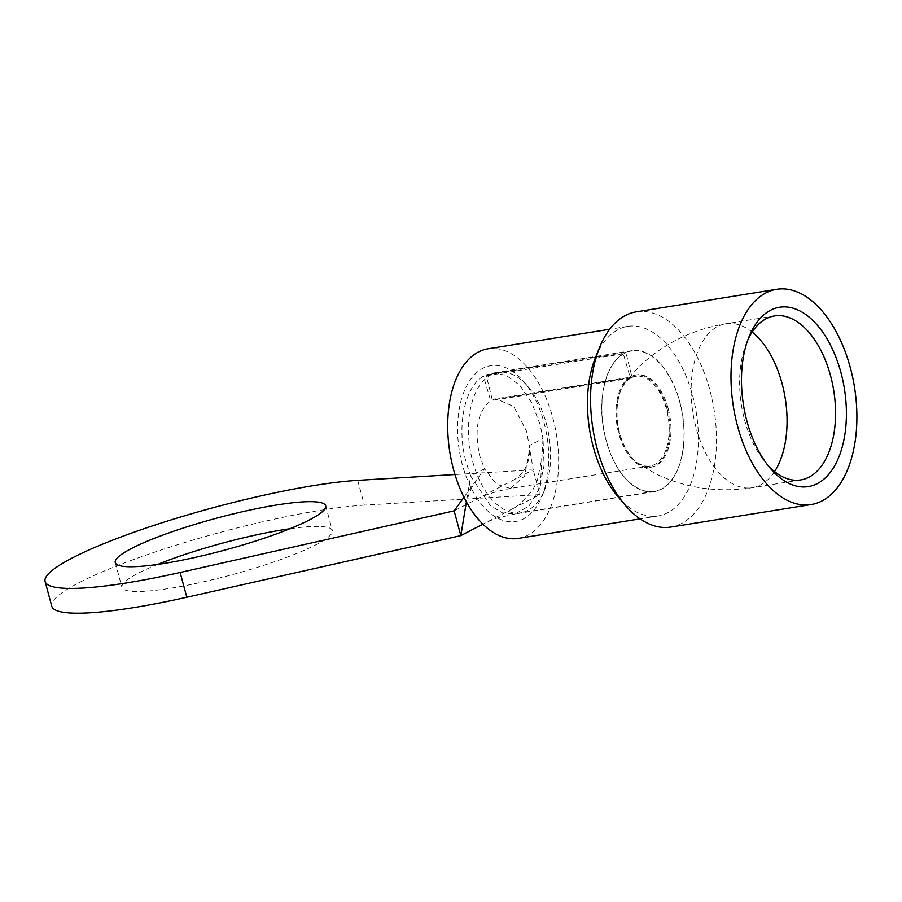 <?xml version="1.0" encoding="UTF-8"?>
<svg xmlns="http://www.w3.org/2000/svg" width="902" height="902" viewBox="0 0 902 902"><rect width="100%" height="100%" fill="white"/><g stroke="black" fill="none" stroke-linecap="round" stroke-linejoin="round"><path stroke-width="0.68" stroke-dasharray="4.51 3.38" d="M636.26 311.855A108.984 61.325 -99.1 0 1 709.897 390.205A108.984 61.325 -99.1 0 1 670.806 527.061M595.478 357.542A96.007 54.03 -99.1 0 1 627.724 326.366A96.007 54.03 -99.1 0 1 692.601 395.392A96.007 54.03 -99.1 0 1 658.167 515.955A96.007 54.03 -99.1 0 1 617.78 496.427M487.948 348.803A96.007 54.03 -99.1 0 1 552.825 417.829A96.007 54.03 -99.1 0 1 518.379 538.393M543.962 422.429A78.88 44.39 -99.1 0 1 542.158 495.863A78.88 44.39 -99.1 0 1 501.286 519.766A78.88 44.39 -99.1 0 1 462.365 464.767A78.88 44.39 -99.1 0 1 471.081 378.75A78.88 44.39 -99.1 0 1 523.837 381.76A78.88 44.39 -99.1 0 1 543.962 422.429M546.285 423.5A71.1 40.015 -99.1 0 1 544.661 489.685A71.1 40.015 -99.1 0 1 520.781 512.776A71.1 40.015 -99.1 0 1 472.738 461.655A71.1 40.015 -99.1 0 1 498.242 372.379A71.1 40.015 -99.1 0 1 528.155 386.834A71.1 40.015 -99.1 0 1 546.285 423.5M679.713 402.078A71.1 40.015 -99.1 0 1 654.209 491.353A71.1 40.015 -99.1 0 1 606.167 440.232A71.1 40.015 -99.1 0 1 631.671 350.957A71.1 40.015 -99.1 0 1 679.713 402.078M667.097 408.617A46.712 26.282 -99.1 0 1 650.342 467.27A46.712 26.282 -99.1 0 1 618.783 433.693A46.712 26.282 -99.1 0 1 635.538 375.04A46.712 26.282 -99.1 0 1 667.097 408.617M668.156 408.448A46.712 26.282 -99.1 0 1 651.402 467.101A46.712 26.282 -99.1 0 1 638.334 463.651A46.712 26.282 -99.1 0 1 619.843 433.524A46.712 26.282 -99.1 0 1 625.266 382.245A46.712 26.282 -99.1 0 1 636.598 374.871A46.712 26.282 -99.1 0 1 668.156 408.448M767.963 465.432A83.04 46.724 -99.1 0 1 765.832 463.03A83.04 46.724 -99.1 0 1 744.646 420.219A83.04 46.724 -99.1 0 1 746.552 342.918A83.04 46.724 -99.1 0 1 747.826 339.964M632.077 377.419A45.404 25.549 -99.1 0 1 635.741 376.326A45.404 25.549 -99.1 0 1 666.431 408.967A45.404 25.549 -99.1 0 1 650.139 465.996A45.404 25.549 -99.1 0 1 619.46 433.343A45.404 25.549 -99.1 0 1 630.442 378.276L623.293 353.764A71.359 40.15 80.9 0 0 606.031 440.311A71.359 40.15 80.9 0 0 654.254 491.613A71.359 40.15 80.9 0 0 679.849 402.01A71.359 40.15 80.9 0 0 631.625 350.698A71.359 40.15 80.9 0 0 625.864 352.423L632.077 377.419L492.3 399.857L495.965 398.763L513.757 406.531L526.644 431.415L529.136 445.644L543.004 438.451L540.072 424.447L531.628 402.45L519.8 385.346L505.999 375.176L491.849 373.146L486.088 374.871L492.3 399.857M623.293 353.764L483.506 376.202C464.35 386.575 456.198 427.469 466.255 462.749L470.675 475.985L484.543 468.792L479.672 455.781C474.046 429.499 477.699 411.143 490.654 400.713L483.506 376.202M625.864 352.423L486.088 374.871M630.442 378.276L490.654 400.713M541.944 457.607L539.892 494.589L513.227 508.424L519.541 504.556L532.744 490.113L537.412 480.349L541.944 457.607L543.004 438.451L544.075 465.308L539.17 488.985L529.012 506.022L515.065 513.948L502.403 512.843L490.395 505.594L470.675 475.985L466.402 501.85M513.227 508.424L482.908 524.152M650.139 465.996L510.363 488.433L496.528 484.273L484.543 468.792L463.978 497.239M510.363 488.433L524.581 476.019L529.384 450.515L529.136 445.644L533.217 469.818L454.134 510.848M357.711 480.349L364.397 505.12L539.892 494.589L533.217 469.818L454.98 474.52M157.703 564.415A108.984 16.484 -15.1 0 0 138.198 573.244A108.984 16.484 -15.1 0 0 121.928 587.349A108.984 16.484 -15.1 0 0 199.872 582.624A108.984 16.484 -15.1 0 0 316.106 544.684A108.984 16.484 -15.1 0 0 332.376 530.568A108.984 16.484 -15.1 0 0 289.914 528.741M364.397 505.12A181.64 27.477 -15.1 0 0 78.902 582.76A181.64 27.477 -15.1 0 0 51.786 606.279M774.547 471.577A83.04 46.724 -99.1 0 1 752.257 487.7A83.04 46.724 -99.1 0 1 696.141 427.999A83.04 46.724 -99.1 0 1 725.93 323.739A83.04 46.724 -99.1 0 1 752.144 332.083M627.724 326.366L609.662 329.264M544.661 489.685L542.158 495.863M654.209 491.353L520.781 512.776M651.402 467.101L650.342 467.27M800.762 479.92L752.257 487.7C717.947 492.887 685.757 488.23 655.686 473.753L638.334 463.651M765.832 463.03L770.139 468.115M746.552 342.918L749.055 336.739M774.435 315.948L725.93 323.739C691.733 329.557 662.609 344.045 638.582 367.215L625.266 382.245M636.598 374.871L635.538 375.04M631.671 350.957L498.242 372.379M528.155 386.834L523.837 381.76M658.167 515.955L640.093 518.853M635.741 376.326L495.965 398.763M515.065 513.948L496.562 518.188L487.486 521.773M476.617 479.751C471.126 487.17 467.371 496.664 465.353 508.221M511.039 488.309C505.244 489.448 487.001 493.383 475.918 499.55M529.384 450.515C529.914 456.389 528.268 462.839 524.423 469.863C520.758 475.027 516.429 478.782 511.434 481.127M325.69 505.808L332.376 530.568M115.242 562.589L121.928 587.349M654.254 491.613L514.478 514.05M631.625 350.698L491.849 373.146"/><path stroke-width="1.35" d="M746.969 421.29A90.82 51.11 -99.1 0 1 749.055 336.739A90.82 51.11 -99.1 0 1 796.105 309.228A90.82 51.11 -99.1 0 1 840.923 372.537A90.82 51.11 -99.1 0 1 830.889 471.577A90.82 51.11 -99.1 0 1 770.139 468.115A90.82 51.11 -99.1 0 1 746.969 421.29M850.315 367.666A108.984 61.325 -99.1 0 1 811.225 504.522A108.984 61.325 -99.1 0 1 737.577 426.161A108.984 61.325 -99.1 0 1 776.667 289.305A108.984 61.325 -99.1 0 1 850.315 367.666M811.225 504.522L670.806 527.061A108.984 61.325 -99.1 0 1 624.962 504.894A108.984 61.325 -99.1 0 1 597.158 448.7A108.984 61.325 -99.1 0 1 599.661 347.247A108.984 61.325 -99.1 0 1 636.26 311.855L776.667 289.305M624.962 504.894L617.78 496.427A96.007 54.03 -99.1 0 1 593.279 446.918A96.007 54.03 -99.1 0 1 595.478 357.542L599.661 347.247M640.093 518.853L518.379 538.393A96.007 54.03 -99.1 0 1 453.503 469.367A96.007 54.03 -99.1 0 1 487.948 348.803L609.662 329.264M747.826 339.964A83.04 46.724 -99.1 0 1 774.435 315.948A83.04 46.724 -99.1 0 1 830.539 375.649A83.04 46.724 -99.1 0 1 800.762 479.92A83.04 46.724 -99.1 0 1 767.963 465.432M466.402 501.85L460.821 535.619L454.134 510.848L463.978 497.239M482.908 524.152L460.821 535.619L186.815 597.248A181.64 27.477 -15.1 0 1 51.786 606.279L45.1 581.519A181.64 27.477 -15.1 0 0 180.129 572.488L454.134 510.848M289.914 528.741A108.984 16.484 -15.1 0 0 157.703 564.415M309.42 519.913A108.984 16.484 -15.1 0 0 325.69 505.808A108.984 16.484 -15.1 0 0 247.746 510.543A108.984 16.484 -15.1 0 0 131.512 548.484A108.984 16.484 -15.1 0 0 115.242 562.589A108.984 16.484 -15.1 0 0 193.186 557.853A108.984 16.484 -15.1 0 0 309.42 519.913M454.98 474.52L357.711 480.349A181.64 27.477 -15.1 0 0 72.216 558A181.64 27.477 -15.1 0 0 45.1 581.519M752.144 332.083A83.04 46.724 -99.1 0 1 782.045 383.44A83.04 46.724 -99.1 0 1 774.547 471.577M180.129 572.488L186.815 597.248"/></g></svg>
